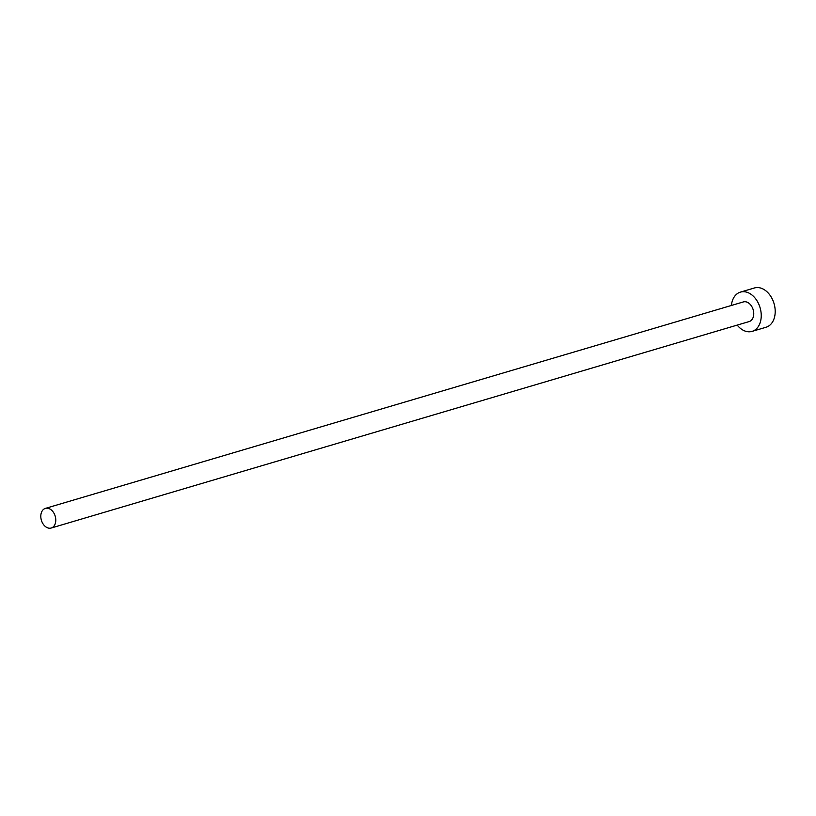 <?xml version="1.0" encoding="UTF-8"?>
<svg xmlns="http://www.w3.org/2000/svg" width="816" height="816" viewBox="0 0 816 816"><rect width="100%" height="100%" fill="white"/><g stroke="black" fill="none" stroke-linecap="round" stroke-linejoin="round"><path stroke-width="1.22" d="M45.727 526.799A10.241 7.201 -106.5 0 0 51.194 528.023A10.241 7.201 -106.5 0 0 55.784 519.884A10.241 7.201 -106.5 0 0 50.857 509.612A10.241 7.201 -106.5 0 0 45.39 508.388A10.241 7.201 -106.5 0 0 40.8 516.528A10.241 7.201 -106.5 0 0 45.727 526.799M51.194 528.023L749.159 321.565A10.241 7.201 -106.5 0 0 753.749 313.426A10.241 7.201 -106.5 0 0 748.823 303.154A10.241 7.201 -106.5 0 0 743.356 301.93L45.39 508.388M737.205 325.105A20.482 14.402 -106.5 0 0 741.132 328.93A20.482 14.402 -106.5 0 0 752.066 331.388A20.482 14.402 -106.5 0 0 761.236 315.109A20.482 14.402 -106.5 0 0 751.383 294.556A20.482 14.402 -106.5 0 0 740.449 292.108A20.482 14.402 -106.5 0 0 731.391 305.459M752.066 331.388L766.03 327.257A20.482 14.402 -106.5 0 0 775.2 310.978A20.482 14.402 -106.5 0 0 765.347 290.425A20.482 14.402 -106.5 0 0 754.412 287.977L740.449 292.108"/></g></svg>
